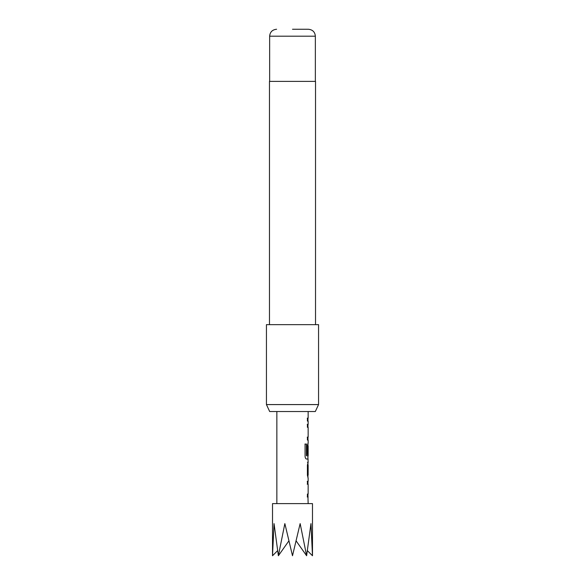 <?xml version="1.0" encoding="UTF-8"?>
<svg xmlns="http://www.w3.org/2000/svg" width="585" height="585" viewBox="0 0 585 585"><rect width="100%" height="100%" fill="white"/><g stroke="black" fill="none" stroke-linecap="round" stroke-linejoin="round"><path stroke-width="0.88" d="M307.242 481.316L307.966 481.316L307.966 484.234L307.242 484.234M307.966 494.062L307.966 496.979L307.242 496.979M307.966 462.406L308.141 475.086L307.417 475.093M307.878 465.258L307.966 477.945M307.966 443.43L308.024 454.457L307.41 454.457L307.41 446.092L307.966 443.445M304.931 444.052L306.423 444.052L306.423 455.598L307.878 455.795M307.966 455.795L307.878 459.035M307.242 424.388L307.966 424.396L307.966 427.313M307.242 437.141L307.966 437.141L307.966 440.059M307.242 418.165L307.966 418.165L307.966 421.083M312.485 555.75L312.485 503.619L272.515 503.619L272.515 555.75L274.036 523.604L278.372 555.75L284.851 523.604L292.5 555.75L300.149 523.604L306.628 555.75L310.964 523.604L312.485 555.75L307.476 550.748M276.859 411.526L276.859 503.619M307.966 496.906L308.141 503.619M308.141 496.979L307.41 496.979L307.41 494.062L308.141 494.062L308.141 484.234L307.41 484.234L307.41 481.316L307.966 481.389M308.01 459.035L308.141 462.34L307.41 465.068L307.41 475.283L308.141 478.011L308.141 481.316M308.141 459.035L306.496 459.035C305.699 458.845 305.224 457.938 305.07 456.307L305.07 444.052L306.577 444.052L306.664 455.795L308.141 455.795L308.141 445.967L308.024 454.457M307.41 418.165L308.134 418.165L307.417 418.173L307.41 421.083L308.134 421.083L308.141 424.396L307.41 424.388L307.41 427.313L308.141 427.313L308.141 437.141L307.41 437.141L307.41 440.059L308.141 440.059L308.141 443.372M308.141 411.526L308.141 418.165M308.141 462.34L307.425 462.34M307.425 465.258L308.141 465.258L308.141 475.086M315.322 411.526L269.678 411.526L266.438 404.579L318.562 404.579L315.322 411.526M292.5 29.25L308.397 29.25L292.5 29.25M315.527 324.646L315.527 81.381L269.473 81.381L269.473 324.646M318.562 404.579L318.562 324.646L266.438 324.646L266.438 404.579M296.127 540.898L306.628 555.75M278.372 555.75L288.873 540.898M272.515 555.75L277.524 550.748M308.397 29.25C312.661 29.703 314.979 32.014 315.352 36.197L269.648 36.197L269.648 81.381M315.352 36.197L315.352 81.381M269.648 36.197C270.021 32.014 272.339 29.703 276.603 29.25"/></g></svg>
